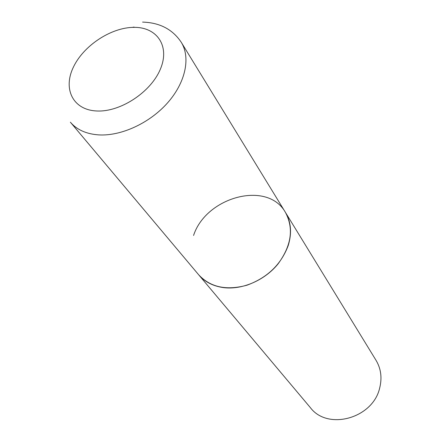 <?xml version="1.0" encoding="UTF-8"?>
<svg xmlns="http://www.w3.org/2000/svg" width="442" height="442" viewBox="0 0 442 442"><rect width="100%" height="100%" fill="white"/><g stroke="black" fill="none" stroke-linecap="round" stroke-linejoin="round"><path stroke-width="0.66" d="M193.568 235.442C206.121 196.806 267.416 180.231 285.372 212.293L376.054 360.341C380.971 368.617 382.192 377.788 379.717 387.849C373.065 418.403 327.671 430.839 310.378 407.651L198.657 274.769C204.674 281.808 212.873 286.079 223.238 287.582C241.973 290.107 264.554 280.493 277.946 264.051C291.493 245.647 293.969 228.392 285.372 212.293C291.096 221.945 292.052 233.022 288.228 245.525C281.095 264.509 267.338 277.736 246.968 285.206C226.442 290.77 210.337 287.289 198.657 274.769L70.377 122.191C76.897 129.81 86.378 134.048 98.815 134.898C121.318 136.224 149.91 122.992 167.767 102.638C185.668 82.289 190.717 57.582 181.264 42.305C172.634 29.338 159.739 22.603 142.578 22.1M134.042 27.061L132.451 27.387M133.909 27.354C110.97 27.398 83.262 45.775 73.217 67.51C62.847 89.218 73.101 110.047 96.792 110.981C120.329 112.257 150.987 92.107 160.402 69.068C170.17 46.04 156.965 26.99 133.909 27.354M285.372 212.293L181.264 42.305"/></g></svg>
